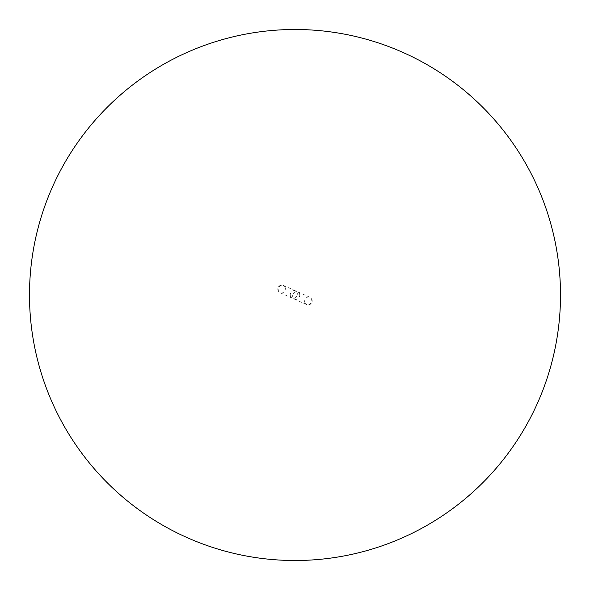 <?xml version="1.0" encoding="UTF-8"?>
<svg xmlns="http://www.w3.org/2000/svg" width="590" height="590" viewBox="0 0 590 590"><rect width="100%" height="100%" fill="white"/><g stroke="black" fill="none" stroke-linecap="round" stroke-linejoin="round"><path stroke-width="0.44" stroke-dasharray="2.95 2.21" d="M290.391 295.937A3.983 3.459 114.1 0 0 292.175 298.098A3.983 3.459 114.1 0 0 296.055 297.198A3.983 3.459 114.1 0 0 297.213 292.994A3.983 3.459 114.1 0 0 295.428 290.826A3.983 3.459 114.1 0 0 291.541 291.726A3.983 3.459 114.1 0 0 290.391 295.937M299.609 294.063A3.983 3.459 -65.9 0 1 298.459 298.274A3.983 3.459 -65.9 0 1 294.572 299.174A3.983 3.459 -65.9 0 1 292.788 297.006A3.983 3.459 -65.9 0 1 293.945 292.802A3.983 3.459 -65.9 0 1 297.825 291.903A3.983 3.459 -65.9 0 1 299.609 294.063M285.206 287.618A3.983 3.459 -65.9 0 1 284.048 291.829A3.983 3.459 -65.9 0 1 280.161 292.729A3.983 3.459 -65.9 0 1 278.377 290.56A3.983 3.459 -65.9 0 1 279.535 286.356A3.983 3.459 -65.9 0 1 283.414 285.457A3.983 3.459 -65.9 0 1 285.206 287.618M304.794 302.382A3.983 3.459 114.1 0 0 306.586 304.543A3.983 3.459 114.1 0 0 310.465 303.644A3.983 3.459 114.1 0 0 311.623 299.44A3.983 3.459 114.1 0 0 309.839 297.272A3.983 3.459 114.1 0 0 305.952 298.171A3.983 3.459 114.1 0 0 304.794 302.382M295.428 290.826L283.414 285.457A3.983 3.983 0 0 0 277.949 290.14A3.983 3.983 0 0 0 280.161 292.729L292.175 298.098M297.825 291.903L309.839 297.272A3.983 3.983 0 0 1 310.797 303.931A3.983 3.983 0 0 1 306.586 304.543L294.572 299.174"/><path stroke-width="0.89" d="M38.903 365.062A265.5 265.5 0 0 0 365.062 551.097A265.5 265.5 0 0 0 551.097 224.938A265.5 265.5 0 0 0 224.938 38.903A265.5 265.5 0 0 0 38.903 365.062"/></g></svg>
